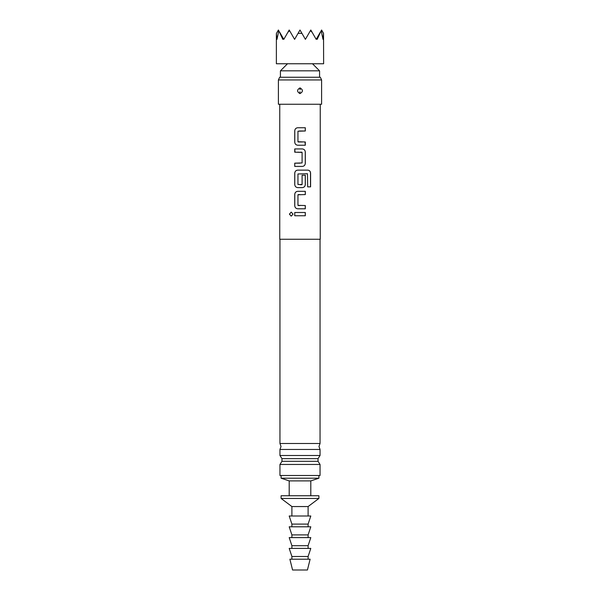 <?xml version="1.0" encoding="UTF-8"?>
<svg xmlns="http://www.w3.org/2000/svg" width="600" height="600" viewBox="0 0 600 600"><rect width="100%" height="100%" fill="white"/><g stroke="black" fill="none" stroke-linecap="round" stroke-linejoin="round"><path stroke-width="0.9" d="M289.41 214.132L291.195 212.115L293.062 214.132L291.195 216.157L289.41 214.132M291.225 216.157L289.485 214.132L291.225 212.115M279.75 104.25L279.75 239.25L320.25 239.25L320.25 104.25M305.265 212.505L305.265 215.76L294.743 215.76L294.743 212.505L305.303 212.505L305.303 215.76L298.388 215.76M305.265 205.545L305.265 208.808L297.743 208.808C295.942 208.597 294.945 207.585 294.743 205.763L294.743 194.355C294.93 192.525 295.928 191.512 297.743 191.31L305.303 191.31L305.303 194.572L297.952 194.79L297.952 205.327L305.303 205.545L305.303 208.808L299.55 208.808M300 187.62L297.743 187.62C295.942 187.403 294.945 186.39 294.743 184.575L294.743 173.16C294.93 171.33 295.928 170.317 297.743 170.123L307.875 170.123C309.517 170.333 310.425 171.345 310.59 173.16L310.59 186.855L307.673 186.855L307.47 173.738L297.952 173.955L297.952 184.493L302.093 184.493L302.093 175.23L305.303 175.23L305.303 184.575C305.115 186.405 304.118 187.417 302.31 187.62L297.757 187.62C295.957 187.417 294.96 186.405 294.78 184.575L294.78 173.16C294.96 171.33 295.957 170.317 297.757 170.123M302.295 148.928C304.087 149.13 305.077 150.142 305.265 151.972L305.265 163.38C305.077 165.21 304.087 166.222 302.295 166.425L294.743 166.425L294.743 163.163L302.093 162.945L302.093 152.407L294.743 152.19L294.743 148.928L302.31 148.928C304.103 149.145 305.1 150.157 305.303 151.972L305.303 163.38C305.115 165.21 304.118 166.222 302.31 166.425L294.78 166.425L294.78 163.163L300 163.163M305.04 141.975L305.265 145.23L297.743 145.23C295.942 145.02 294.945 144.007 294.743 142.192L294.743 130.778C294.93 128.947 295.928 127.935 297.743 127.74L305.303 127.74L305.303 130.995L297.952 131.212L297.952 141.757L305.303 141.975L305.303 145.23L299.505 145.23M300 104.25L321.6 104.25L321.6 79.95L278.4 79.95L278.4 104.25L300 104.25M300 87.907C303.21 89.805 303.21 91.703 300 93.593C296.79 91.695 296.79 89.805 300 87.907L300 87.998C296.91 89.655 296.82 91.485 299.73 93.488L300 93.502C303.09 91.845 303.18 90.015 300.27 88.012L300 87.998M300.038 89.835L300.27 88.012M278.4 79.95L279.66 77.25L320.34 77.25L321.6 79.95M320.048 443.49L279.952 443.49L281.032 446.475L279.952 449.46L320.048 449.46L318.968 446.475L320.048 443.49L320.048 239.25M279.952 455.49L281.955 458.64L318.045 458.64L320.048 455.49L279.952 455.49L279.952 449.46M318.045 458.64L318.045 461.31L281.955 461.31L281.955 458.64M287.513 63.75L280.425 70.838L319.575 70.838L319.575 77.25M320.048 464.46L320.048 475.5L279.952 475.5L279.952 464.46L320.048 464.46L318.045 461.31M289.2 495.75L289.2 480.9L281.1 478.2L318.9 478.2L318.9 475.5M289.2 480.9L310.8 480.9L318.9 478.2M281.1 495.75L318.9 495.75L318.9 498.45L281.1 498.45L281.1 495.75M291.9 516L291.9 506.55L308.1 506.55L318.9 498.45M291.9 526.8L291.9 524.1L289.2 516L310.8 516L308.1 524.1L308.1 526.8M291.9 537.6L291.9 534.9L289.2 526.8L310.8 526.8L308.1 534.9L308.1 537.6M291.9 548.4L291.9 545.7L289.2 537.6L310.8 537.6L308.1 545.7L308.1 548.4M291.9 559.2L291.9 556.5L289.2 548.4L310.8 548.4L308.1 556.5L308.1 559.2M289.875 559.2L310.125 559.2L307.425 570L292.575 570L289.875 559.2M291.9 556.5L308.1 556.5M291.9 545.7L308.1 545.7M291.9 534.9L308.1 534.9M291.9 524.1L308.1 524.1M276.375 63.75L323.625 63.75L323.543 33.367L323.002 39.352L321.21 30.675L317.197 39.352L316.702 38.475L316.2 39.352L312.12 32.287L310.41 30.675L305.4 39.352L301.942 33.367L298.058 33.367L294.6 39.352L289.59 30.675L287.88 32.287L283.8 39.352L283.298 38.475L282.803 39.352L278.79 30.675L276.998 39.352L276.375 33.51L276.375 63.75M298.058 33.367L300 30L301.942 33.367M279.72 32.287L283.298 38.475M287.88 32.287L289.2 30L289.59 30.675M316.702 38.475L320.28 32.287M310.41 30.675L310.8 30L312.12 32.287M276.457 33.367L278.4 30L278.79 30.675M321.21 30.675L321.6 30L323.543 33.367M294.78 215.76L294.743 212.505M294.78 212.505L300 212.505M297.757 208.808C295.957 208.612 294.96 207.6 294.78 205.763L294.743 205.763M298.17 205.545L300 205.545M300 194.572L298.185 194.572M294.78 205.763L294.78 194.355C294.96 192.525 295.957 191.512 297.757 191.31M300 191.31L305.265 191.31L305.265 194.572M300 170.123L307.822 170.123C309.472 170.317 310.365 171.33 310.515 173.16L310.515 186.855L307.62 186.855M302.077 175.23L305.265 175.23L305.265 184.575C305.077 186.405 304.087 187.417 302.295 187.62M300 184.71L301.868 184.71M294.99 152.19L294.78 148.928L300.465 148.928M298.942 152.19L297.63 152.19M301.868 152.19L300 152.19M297.757 145.23C295.957 145.035 294.96 144.023 294.78 142.192L294.743 142.192M298.185 141.975L302.407 141.975M305.265 127.74L305.265 130.995L299.272 130.995M294.78 142.192L294.78 130.778C294.96 128.947 295.957 127.935 297.757 127.74L301.575 127.74M299.962 91.665L299.73 93.488M279.952 443.49L279.952 239.25M320.048 455.49L320.048 449.46M312.487 63.75L319.575 70.838M279.952 464.46L281.955 461.31M281.1 478.2L281.1 475.5M291.9 506.55L281.1 498.45M308.1 516L308.1 506.55M310.8 495.75L310.8 480.9M280.425 77.25L280.425 70.838"/></g></svg>
